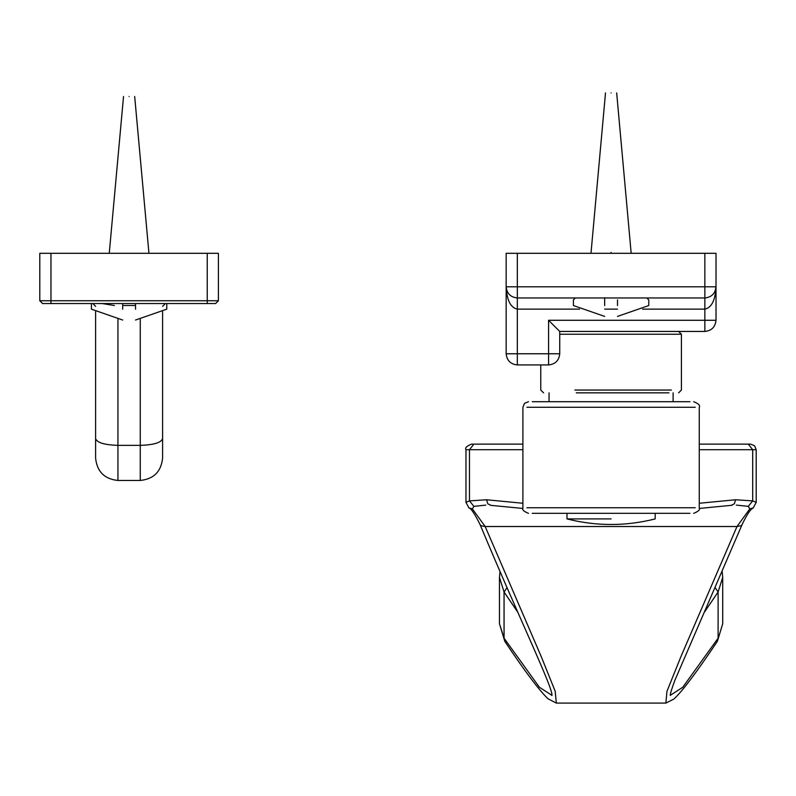 <?xml version="1.0" encoding="UTF-8"?>
<svg xmlns="http://www.w3.org/2000/svg" width="796" height="796" viewBox="0 0 796 796"><rect width="100%" height="100%" fill="white"/><g stroke="black" fill="none" stroke-linecap="round" stroke-linejoin="round"><path stroke-width="1.19" d="M642.591 309.117L704.848 309.117C711.584 307.704 715.305 300.261 716.012 286.799C715.305 293.525 711.584 297.246 704.848 297.963L704.848 286.799L517.32 286.799L517.32 297.963C510.594 297.246 506.873 293.525 506.156 286.799L506.156 253.307L716.012 253.307L716.012 286.799L715.146 291.107M517.32 253.307L517.32 286.799L506.156 286.799C506.873 300.261 510.594 307.704 517.32 309.117L517.32 297.963L704.848 297.963L704.848 320.281L548.573 320.281L559.737 331.444L704.848 331.444L704.848 320.281L716.012 320.281C715.305 327.017 711.584 330.738 704.848 331.444M506.156 286.799L506.156 353.772L517.32 353.772L517.32 364.936L549.041 364.926M716.012 320.281L716.012 286.799L704.848 286.799L704.848 253.307M559.737 331.444L559.737 353.772C559.031 360.508 555.31 364.22 548.573 364.936L548.573 353.772L517.32 353.772L517.32 309.117L579.587 309.117M559.737 353.772L548.573 353.772L548.573 320.281M517.32 364.936C510.594 364.22 506.873 360.508 506.156 353.772M218.403 300.749L215.607 303.545L42.586 303.545L39.8 300.749L39.8 253.307L218.403 253.307L218.403 300.749L207.239 300.749L207.239 303.545M114.395 305.505L102.157 303.545M165.379 303.545L162.593 306.331M92.824 303.545L95.61 306.331M117.937 480.466L117.937 445.352L140.265 445.352L140.265 480.466L117.937 480.466C104.475 479.043 97.032 471.61 95.61 458.138L95.61 311.694M140.265 480.466C153.727 479.043 161.17 471.61 162.593 458.138L162.593 311.694M506.972 587.717L504.057 591.985L517.808 612.243M689.923 401.701L532.255 401.701M749.802 444.118L699.266 444.118L750.618 444.118L754.568 445.75L756.2 449.7L756.2 502.366L752.698 500.883L735.603 499.769L699.266 503.261M522.902 444.118L472.366 444.118L522.902 444.118M473.889 444.118L469.471 449.7L465.968 449.7C464.844 447.919 466.705 446.058 471.55 444.118L472.366 444.118M715.196 587.717L718.111 591.985L722.708 577.458L722.211 571.608M499.968 571.647L499.49 577.458L504.057 591.985L504.057 638.173L499.51 623.895L504.773 641.278L504.057 638.173L539.409 687.256L551.956 695.386M704.351 612.273L718.111 591.985L718.111 638.173L682.759 687.256L670.282 695.346M504.843 641.387L504.773 641.287C524.634 671.038 539.061 690.222 548.076 698.818L556.334 703.097L555.18 691.236L541.2 656.501L485.182 526.514L472.366 508.883L473.889 506.375L469.471 500.883L465.978 502.356L468.963 507.977C470.924 508.127 474.615 513.629 480.028 524.494L479.958 524.305M717.335 641.387L722.688 623.875L717.395 641.287C690.809 680.948 679.227 694.301 673.784 699.097L665.894 703.087M532.255 513.33L689.923 513.33M731.196 505.341L734.39 503.798L735.603 499.769M736.37 505.102L748.29 506.375L752.698 500.883L752.698 449.7L756.2 449.7M732.151 505.261L699.226 508.445M748.29 506.375L749.802 508.883L753.344 507.868M749.802 508.883L736.997 526.514L741.215 525.708L742.22 524.305M551.956 695.495C553.081 688.043 520.365 621.029 480.028 524.494L480.963 525.708L485.182 526.514L736.997 526.514L680.988 656.481L666.958 691.306L665.874 703.087L556.314 703.087M472.366 508.883L468.834 507.868M490.983 505.341L487.789 503.798L486.565 499.769L469.471 500.883L469.471 449.7L522.902 449.7M473.889 506.375L485.809 505.102M122.683 309.176C82.078 309.176 82.078 309.176 122.683 309.176C122.683 323.494 122.683 323.494 122.683 309.176L122.683 303.545M135.519 309.176C135.519 323.494 135.519 323.494 135.519 309.176C176.125 309.176 176.125 309.176 135.519 309.176L135.519 303.545M129.101 96.535C121.907 96.535 121.907 96.535 129.101 96.535C136.295 96.535 136.295 96.535 129.101 96.535M604.671 297.734L604.671 299.913L604.671 297.734M604.671 305.545C564.065 305.545 564.065 305.545 604.671 305.545C604.671 319.863 604.671 319.863 604.671 305.545L604.671 299.913C564.065 299.913 564.065 299.913 604.671 299.913M617.507 299.913C658.113 299.913 658.113 299.913 617.507 299.913L617.507 305.545C617.507 319.863 617.507 319.863 617.507 305.545C658.113 305.545 658.113 305.545 617.507 305.545M611.089 92.903C603.885 92.903 603.885 92.903 611.089 92.903C618.283 92.903 618.283 92.903 611.089 92.903M611.089 252.392C585.179 252.392 585.179 252.392 611.089 252.392C636.999 252.392 636.999 252.392 611.089 252.392M611.089 518.912L566.991 518.912L611.089 518.912M559.737 334.24L681.416 334.24L678.62 331.444M574.861 390.05L671.366 390.05L574.861 390.05M576.304 392.836L668.978 392.836L576.304 392.836M604.671 309.117L617.507 309.117M207.239 253.307L207.239 300.749L50.964 300.749L50.964 303.545M50.964 253.307L50.964 300.749L39.8 300.749M122.683 305.495L135.519 305.495M117.937 319.435L117.937 445.352C104.475 444.924 97.032 442.685 95.61 438.626M140.265 319.435L140.265 445.352C153.727 444.924 161.17 442.685 162.593 438.626M526.922 407.283L695.246 407.283M748.29 444.118L752.698 449.7L699.266 449.7M522.902 503.261L486.565 499.769M695.246 507.749L526.922 507.749M528.484 513.33C523.629 511.39 521.768 509.53 522.902 507.749L522.902 407.283L524.534 403.333L528.484 401.701M693.694 513.33C698.54 511.39 700.4 509.53 699.266 507.749L699.266 407.283C700.4 405.502 698.54 403.642 693.694 401.701M465.968 449.7L465.968 502.366M722.708 577.438L722.708 623.845M499.46 577.438L499.46 623.845M670.282 695.445C670.123 694.042 671.665 688.988 674.879 680.301L742.141 524.494C746.857 514.614 750.538 509.102 753.205 507.977L756.2 502.356M522.942 508.445L490.445 505.321M549.061 392.836L549.061 401.701M673.108 392.836L673.108 401.701M91.431 309.176L122.683 320.042L91.431 309.176L91.431 303.545M166.772 309.176L135.519 320.042L166.772 309.176L166.772 303.545M109.251 253.307L123.519 96.535M148.951 253.307L134.683 96.535M646.81 297.963L648.76 299.913L648.76 305.545L617.507 316.41M575.369 297.963L573.409 299.913L573.409 305.545L604.671 316.41M590.99 253.307L605.507 92.903M631.178 253.307L616.671 92.903M655.178 513.33L655.178 518.912C625.785 526.345 596.393 526.345 566.991 518.912L566.991 513.33M678.62 392.836L681.416 390.05L681.416 334.24M543.549 392.836L540.763 390.05L540.763 364.936"/></g></svg>
